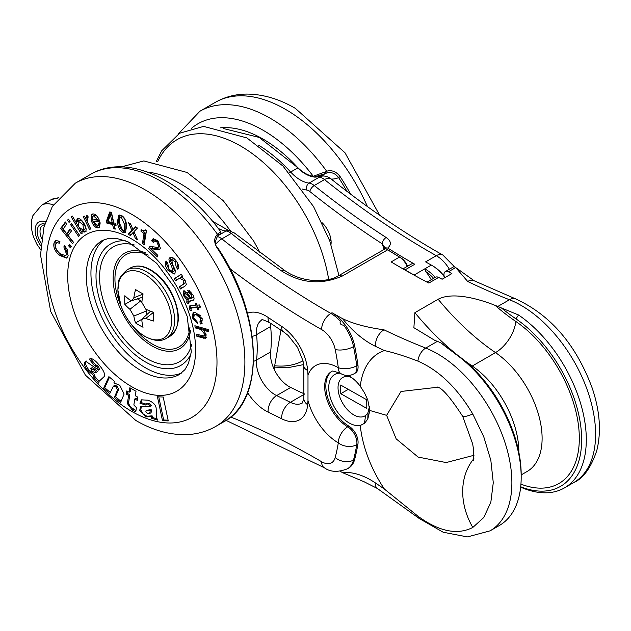 <?xml version="1.0" encoding="UTF-8"?>
<svg xmlns="http://www.w3.org/2000/svg" width="631" height="631" viewBox="0 0 631 631"><rect width="100%" height="100%" fill="white"/><g stroke="black" fill="none" stroke-linecap="round" stroke-linejoin="round"><path stroke-width="0.95" d="M143.056 293.88A71.39 33.435 112 0 0 141.849 302.423L145.745 309.182A71.39 33.435 8 0 0 153.751 312.408A71.224 33.356 112 0 0 153.751 321.061A71.39 47.743 170.5 0 1 145.745 318.434L142.456 318.584L141.849 320.682A71.39 33.435 112 0 0 143.056 327.237A71.224 47.64 170.5 0 1 135.555 322.914A71.39 47.743 -50.5 0 1 133.835 316.06L129.931 309.3A71.39 47.743 170.5 0 1 124.859 304.379A71.224 47.64 -50.5 0 1 124.859 295.726A71.39 33.435 8 0 0 129.931 300.048L132.06 300.569L133.835 297.8A71.39 47.743 -50.5 0 1 135.555 289.55A71.224 33.356 8 0 0 143.056 293.88M142.03 319.176L135.555 322.914M146.479 309.505A8.219 4.748 60 0 1 146.597 310.902L146.597 314.822M137.384 298.865L140.784 300.829A8.219 4.748 60 0 1 141.928 301.626M131.335 300.648L124.859 304.379M317.472 176.838A33.546 19.372 -120 0 0 319.333 177.169A13.156 7.596 60 0 1 324.515 179.598A789.342 455.732 -120 0 0 436.297 255.705A26.313 15.191 60 0 1 449.382 269.232M402.98 268.869L411.507 263.947A6.578 3.794 60 0 1 414.772 264.255A789.342 455.732 -120 0 1 387.71 248.038C391.685 244.481 391.173 240.971 386.148 237.501A789.342 455.732 60 0 1 314.238 185.53A13.156 7.596 -120 0 0 309.056 183.1L319.333 177.169A13.156 9.859 -83.2 0 1 324.326 176.065L321.668 175.457M383.829 249.608L384.736 247.786L387.71 248.038M350.102 269.082A26.313 15.191 60 0 1 350.568 268.798A26.313 15.191 60 0 1 351.041 268.538M403.974 269.445A6.578 3.794 60 0 1 404.999 269.894L414.772 264.255M331.109 241.515A16.611 9.591 60 0 1 330.802 243.747M331.007 244.347A18.583 10.727 -120 0 0 331.133 242.351A18.583 10.727 -120 0 0 322.102 222.727M431.225 279.714A32.891 18.985 60 0 0 425.775 271.582A31.574 18.228 60 0 1 433.6 278.35M425.775 271.582A39.122 18.788 -92.7 0 0 424.813 268.838L414.117 275.021A32.891 18.985 60 0 1 414.354 275.282M414.117 275.021A789.342 455.732 60 0 1 404.999 269.894M302.107 188.961A38.806 22.408 -120 0 0 306.705 190.034A7.895 4.559 60 0 1 309.813 191.493A5.261 2.406 -51.4 0 1 314.238 185.53L324.515 179.598A13.156 6.026 128.6 0 1 330.975 178.857C367.999 208.443 405.299 233.841 442.867 255.05A13.156 7.682 -60.6 0 0 436.297 255.705L425.602 261.881A789.342 455.732 -120 0 0 431.328 265.083A32.891 18.985 60 0 1 431.833 265.367A32.891 18.985 60 0 1 444.942 277.608M445.202 277.459A31.574 18.228 -120 0 0 432.756 265.903L431.833 265.367M435.224 277.403A32.891 18.985 -120 0 0 424.813 268.838L431.328 265.083M309.813 191.493A794.603 458.769 -120 0 0 382.205 243.803L384.886 247.667M383.94 249.016A203.955 117.752 60 0 0 382.205 243.803A5.261 2.847 -57.1 0 1 386.148 237.501M444.114 276.039A6.578 3.794 60 0 1 445.32 271.582A6.578 3.794 60 0 1 448.389 271.78A789.342 455.732 -120 0 0 451.891 273.594L442.118 279.233A789.342 455.732 60 0 1 438.624 277.419A6.578 3.794 -120 0 0 435.556 277.222L427.061 282.12M218.074 235.623L226.079 231.009A13.156 7.596 60 0 1 231.261 233.438A6.578 3.013 128.6 0 1 234.487 233.068L285.054 270.746A6.578 3.407 124.7 0 0 281.765 271.078C300.94 283.366 321.013 285.078 341.978 276.22L387.679 249.837A789.342 455.732 -120 0 0 399.526 257.085L391.149 261.92A789.342 455.732 -120 0 0 428.851 283.059L438.624 277.419M270.518 323.253A26.313 15.191 -120 0 0 270.644 326.527A131.556 75.957 60 0 1 270.644 351.932A26.313 15.191 -120 0 0 290.702 387.458A841.588 485.894 60 0 1 299.962 391.969L304.197 393.768M440.982 342.885L455.511 353.786A176.388 101.836 -120 0 1 440.982 342.885A105.243 60.765 -120 0 0 437.362 341.363A789.342 455.732 60 0 1 434.672 340.298L413.889 327.686L414.89 312.676L438.151 299.252C452.679 291.522 478.929 298.905 495.146 305.388A789.342 455.732 -120 0 0 497.827 306.453A105.243 60.765 60 0 1 501.448 307.975A176.388 101.836 -120 0 0 515.977 318.876A101.954 58.864 60 0 1 581.608 436.936A101.954 58.864 60 0 1 520.701 486.761M515.977 318.876L518.508 314.972L501.448 307.975M518.508 314.972A105.243 60.765 60 0 1 581.837 407.815A105.243 60.765 60 0 1 564.5 487.881A105.243 60.765 60 0 1 520.662 487.14M455.511 353.786A101.954 58.864 60 0 1 521.182 474.615L521.182 477.296A105.243 60.765 -120 0 0 453.397 352.571M331.859 371.438A32.891 18.985 -120 0 0 327.781 397.877A32.891 18.985 -120 0 0 348.864 426.146A13.156 7.596 60 0 1 357.935 444.003A276.599 159.698 60 0 1 354.677 459.368A32.891 18.985 60 0 1 348.612 468.107L347.452 468.778A32.891 18.985 -120 0 0 353.518 460.038A276.599 159.698 -120 0 0 356.775 444.674A13.156 7.596 -120 0 0 347.705 426.816A32.891 18.985 60 0 1 326.393 397.822A32.891 18.985 60 0 1 331.48 371.612C333.436 372.495 327.694 368.63 341.126 373.765A13.156 13.156 0 0 0 354.188 373.718A13.156 7.596 -120 0 0 356.775 365.735A276.599 159.698 -120 0 0 353.518 346.608L354.677 345.938A32.891 18.985 60 0 0 344.857 324.515A82.219 47.475 60 0 1 341.521 320.493A32.891 18.985 60 0 0 332.024 312.747A789.342 455.732 -120 0 0 342.491 318.6A78.93 45.574 -120 0 0 375.437 346.324A802.498 463.32 -120 0 0 384.413 350.56C393.886 352.666 405.047 356.176 417.896 361.106A13.156 8.7 -68.5 0 1 425.736 348.075A105.243 60.765 60 0 1 503.751 438.916A105.243 60.765 60 0 1 490.082 530.845L499.381 525.481A105.243 60.765 -120 0 0 521.182 477.296M341.126 373.765A13.156 7.667 -60.5 0 1 338.311 367.692A46.047 26.581 -120 0 0 307.991 375.035L307.991 400.527A46.047 26.581 -120 0 0 338.311 442.883A13.156 7.525 -59.5 0 1 347.705 426.816L348.864 426.146M339.983 373.15A28.781 16.619 -120 0 0 331.456 400.977A28.781 16.619 -120 0 0 360.269 425.507L364.473 423.354L367.786 419.079L369.821 410.481L367.786 399.991L364.473 392.79L360.269 386.251A28.781 16.619 -120 0 0 349.085 375.926A28.781 16.619 -120 0 0 348.249 375.461M369.466 406.269L368.015 412.508A22.203 12.817 60 0 1 365.57 415.482A22.203 12.817 60 0 1 339.935 397.404A22.203 12.817 60 0 1 351.562 377.527M407.555 266.227A11.184 6.46 -120 0 0 400.89 257.874L399.526 257.085A13.156 7.596 60 0 1 407.176 266.448M417.896 361.106C439.05 370.35 457.357 388.002 472.8 414.054L483.78 436.826L490.839 460.291L493.276 482.668L490.839 502.237L483.78 517.507L472.8 527.461C457.357 535.333 439.05 531.562 417.896 516.15L384.413 489.08A802.498 463.32 -120 0 0 375.437 482.952A13.156 6.941 123.9 0 0 377.393 488.497L419.229 518.501L443.167 532.225L467.405 536.918L490.082 530.845M364.237 481.824L342.491 472.627A789.342 455.732 -120 0 0 340.219 471.254M342.491 318.6C353.06 323.735 366.887 327.473 383.971 329.8A13.156 8.195 -64.3 0 0 375.437 346.324M497.827 306.453L509.454 299.741A789.342 455.732 60 0 1 467.689 281.465L455.7 267.56L453.957 266.59L445.32 271.582M467.689 281.465A13.156 8.195 -64.3 0 1 474.165 280.763L455.7 267.56L448.389 271.78M44.809 224.013A15.128 8.731 -120 0 0 37.426 229.148A15.128 8.731 -120 0 0 41.102 243.219M41.67 238.526A13.156 7.596 60 0 1 42.734 225.433A13.156 7.596 60 0 1 44.564 224.849M400.89 257.874A791.313 456.868 60 0 1 385.707 248.527A6.578 3.794 -120 0 0 385.596 248.59L338.5 275.779A6.578 3.794 60 0 1 341.978 276.22M387.679 249.837L385.707 248.527M354.677 345.938A276.599 159.698 60 0 1 357.935 365.057A13.156 7.596 60 0 1 355.356 373.039L354.188 373.718M437.583 387.245L401.008 391.465L386.629 415.34L396.15 438.837L418.116 457.073L446.149 462.562L474.007 455.29M386.629 415.34L369.821 410.481M344.857 324.515L343.698 325.186C340.693 324.949 339.581 323.608 340.354 321.171L341.521 320.493M229.913 268.688A802.498 463.32 -120 0 0 321.613 329.563A19.735 11.39 60 0 1 335.211 349.479A263.442 152.103 60 0 1 338.311 367.692A13.156 6.152 -8 0 0 356.775 365.735L357.935 365.057M357.935 444.003L356.775 444.674A13.156 8.802 -170.4 0 1 338.311 442.883A263.442 152.103 60 0 1 335.211 457.507A19.735 11.39 60 0 1 321.613 461.726A802.498 463.32 -120 0 0 230.701 417.028M340.354 321.171A32.891 18.985 -120 0 0 330.857 313.418A789.342 455.732 60 0 1 221.844 238.873A13.156 6.026 128.6 0 0 215.897 244.016M281.765 271.078A789.342 455.732 -120 0 1 231.261 233.438L221.844 238.873A13.156 7.596 -120 0 0 217.08 236.507M340.756 393.705L340.677 385.06L366.721 399.77L366.8 408.415L340.756 393.705L348.28 389.359M314.057 177.035A1.317 0.986 -82.6 0 1 314.009 177.027L314.009 177.027A1.317 0.986 -82.6 0 1 313.252 176.262A31.574 18.228 60 0 1 296.42 166.205A119.716 69.118 -120 0 0 220.416 127.841M314.514 176.917L325.667 173.47A1.317 0.576 -118.8 0 0 325.722 173.446A1.317 0.576 -118.8 0 0 325.47 171.806L313.252 176.262A130.57 75.389 60 0 0 191.556 128.243M325.667 173.47L326.598 173.028A1.317 0.734 -111.7 0 0 326.613 173.02A1.317 0.734 -111.7 0 0 326.661 171.222L325.47 171.806M326.598 173.028C331.165 171.727 335.164 173.249 338.587 177.603L340.109 176.577C336.276 171.561 331.788 169.771 326.661 171.222A140.437 81.083 60 0 0 270.131 118.194A140.437 81.083 60 0 0 199.917 111.237L178.155 134.095M326.629 173.012L325.722 173.446C320.232 176.294 316.328 177.492 314.009 177.027C308.031 176.136 302.162 172.649 296.389 166.568A1.317 0.402 -43 0 1 296.42 166.205M168.114 420.191L163.65 419.994L158.767 396.836M162.482 420.664L157.45 396.781L163.2 397.033L168.264 420.916L162.482 420.664L163.65 419.994M60.584 228.501L65.387 221.97L66.886 223.871L63.061 229.077L66.665 233.636L70.009 229.085L71.469 230.938L68.124 235.489L73.543 242.343L72.573 243.669L60.584 228.501L61.751 227.823L65.734 222.404M73.393 242.556L61.751 227.823M66.665 233.636L67.825 232.965L70.356 229.526M70.025 221.465L68.7 219.414M68.527 219.17L70.073 221.426L69.031 222.388L67.493 220.132L68.527 219.17M67.493 220.132L68.653 219.454M63.873 247.021L64.362 245.254L68.172 255.736L66.61 258.103L59.204 255.255C54.85 251.146 53.122 247.013 54.037 242.864L55.623 240.45L59.921 241.397L59.432 243.172L56.743 242.683L55.638 244.394C54.952 247.257 56.388 250.326 59.945 253.591L65.537 255.721L66.57 254.198L63.873 247.021L65.127 246.035M67.146 257.685L66.168 257.771L60.363 254.585C56.009 250.475 54.29 246.342 55.205 242.194L56.246 240.198M65.537 255.721L67.73 253.528L67.446 249.908L65.04 246.35M59.748 242.028L58.21 241.878L56.743 242.683M98.736 225.18L99.927 222.317M99.469 220.629L94.516 221.142L93.349 221.812L97.568 225.851L99.39 224.983M99.832 227.121L99.375 227.199C97.284 227.752 95.084 225.614 92.765 220.787L91.755 215.463L92.355 214.019M98.578 218.815L96.835 216.039L94.705 215.226L92.867 216.102L92.623 219.982L97.419 219.485L98.578 218.815M97.419 219.485L93.546 215.897L92.867 216.102M97.568 225.851L98.767 222.988L100.211 222.838L99.319 227.539L98.215 227.87C95.628 227.965 93.42 225.827 91.605 221.457L91.7 214.264L92.725 213.956C95.344 213.791 97.537 215.865 99.296 220.18L99.659 221.158L93.349 221.812M68.582 245.814L69.363 244.205L71.295 246.303L70.522 247.912L68.582 245.814L69.907 244.804M71.129 246.642L69.741 245.143M115.008 228.13L113.777 223.831L108.114 222.53L107.625 220.369L110.599 212.166M115.891 224.32L114.274 224.888L115.236 229.124L113.572 228.737L114.732 228.067M113.328 221.852L111.584 214.177L110.425 214.848L108.075 221.584L112.16 222.522L113.328 221.852M112.16 222.522L110.425 214.848M113.572 228.737L112.61 224.51L106.954 223.208L106.465 221.039L109.755 211.969L111.435 212.355L113.825 222.909L115.67 223.335L116.112 225.314L114.274 224.888M106.465 221.039L107.625 220.369M106.954 223.208L108.114 222.53M112.61 224.51L113.777 223.831M70.506 224.549L71.548 223.587L79.593 235.371L78.559 236.333L70.506 224.549L71.721 223.839M79.545 235.41L71.674 223.879M125.948 232.05L124.126 231.711C121.073 230.37 119.235 226.884 118.604 221.252L119.338 215.021M124.133 230.504L125.853 229.108L125.979 224.384L124.772 219.083L122.501 216.622L119.969 217.238L119.275 222.704L122.753 230.441L124.133 230.504L124.82 225.054L121.341 217.293L119.969 217.238M126.689 225.851L125.427 232.5L122.958 232.382C119.914 231.041 118.068 227.554 117.437 221.931L118.699 215.242L121.128 215.352C124.197 216.701 126.05 220.203 126.689 225.851M71.193 216.78L72.36 216.078L76.091 222.443L77.148 218.933C79.238 217.932 81.58 219.517 84.16 223.697C86.502 227.917 86.747 230.717 84.877 232.098L81.431 231.553L82.338 233.107L81.17 233.809L71.193 216.78L72.376 216.102L78.126 225.961M82.322 233.115L79.159 227.728M76.091 222.443L77.25 221.773L78.307 218.263M78.007 220.945L78.623 226.86L83.505 230.433L82.984 224.589L78.007 220.945M84.633 229.779L85.54 227.594L84.144 223.918L81.478 220.613L79.206 220.258L78.07 220.913M81.431 231.553L82.59 230.883L86.037 231.427M131.019 234.535L129.379 233.549L133.015 229.7L130.522 223.887M136.714 237.942L134.032 231.814L130.223 235.418L128.219 234.227L129.379 233.549M128.219 234.227L131.847 230.37L128.574 222.719L130.578 223.918L132.999 229.581L135.862 227.081M132.999 229.581L135.515 226.876L137.487 228.051L133.985 231.624L137.511 239.788L135.46 238.557L136.619 237.887M135.46 238.557L132.873 232.484M131.847 230.37L133.015 229.7M89.428 229.4L83.205 216.551L84.507 216.141L85.619 218.436L86.778 217.766L86.944 215.068L88.064 217.356L87.33 217.608L87.307 221.82L90.777 228.966L89.428 229.4L90.596 228.73L84.491 216.141M85.619 218.436L86.96 215.068M157.805 255.563L149.744 247.738L150.628 246.177M159.903 249.182L152.126 248.007M153.996 241.287L152.828 240.151L153.609 238.668M156.283 249.434L150.959 248.685L157.868 255.389L157.324 256.904L148.585 248.409L150.004 246.421L157.987 247.462L159.84 245.869L158.073 241.239L155.967 240.214L154.295 241.05L153.341 242.454L151.669 240.821L152.986 238.897L157.505 240.521L160.416 248.243L159.383 249.624L156.283 249.434L157.45 248.756M151.669 240.821L152.828 240.151M155.013 248.898L156.172 248.228M152.481 247.723L150.959 248.685M148.585 248.409L149.744 247.738M157.987 247.462L158.673 246.54L156.914 241.918L154.295 241.05M144.026 233.533L140.934 231.143L141.163 229.708L144.396 230.843L145.13 229.731L146.439 230.741L144.16 244.875L142.409 243.519L144.026 233.533L145.185 232.863L142.109 230.362M142.409 243.519L143.576 242.848L145.185 232.863M140.934 231.143L142.093 230.473M144.389 243.479L143.576 242.848M144.396 230.843L145.635 230.126M181.586 288.264L180.363 286.214L184.67 283.485L185.68 281.276M176.68 280.038L175.473 278.019L181.342 274.296M182.58 277.38L179.717 278.121M179.196 286.884L183.511 284.155L183.866 280.527L179.63 278.176L175.544 280.763L174.314 278.689L181.31 274.248L182.493 276.22L181.476 276.867L185.033 280.069L186.35 284.502L184.986 286.111L180.45 288.982L179.196 286.884L180.363 286.214M174.314 278.689L175.473 278.019M171.64 266.045L171.419 265.643C168.934 261.321 168.343 258.749 169.644 257.929C171.222 256.415 173.367 257.385 176.088 260.84C178.699 264.476 179.267 267.292 177.792 269.295L176.278 267.284L175.126 261.731L171.608 259.507L172.886 265.154L175.426 270.518L174.921 273.515L174.298 274.043L168.027 270.368C165.172 266.471 164.565 263.364 166.19 261.045L167.72 263.088L168.911 269.287L172.894 271.827L171.64 266.045L172.799 265.375L172.578 264.973C170.094 260.65 169.502 258.079 170.804 257.259L170.835 257.227M172.894 271.827L174.393 270.873L172.799 265.375M171.419 265.643L172.578 264.973M170.804 257.259L170.212 257.448M178.463 267.97L177.445 266.613L177.832 264.168L177.358 262.796M176.278 267.284L177.445 266.613M174.842 273.602L173.107 273.302L169.187 269.697L166.592 264.444L166.679 261.691M175.528 260.13L174.085 258.955L172.768 258.836L171.608 259.507M202.165 323.269L201.683 323.301L201.068 321.313M193.67 317.843L193.756 312.44M197.282 322.559L194.908 320.28M200.855 315.768L197.298 313.922L194.293 314.893L193.693 317.914L197.014 321.684L197.661 323.782L192.234 317.701L193.11 312.708L195.373 312.321L202.212 318.702L201.66 323.711L200.516 323.971L201.683 323.301M200.516 323.971L199.846 321.802L202.188 320.272L202.054 318.229M200.516 321.636L200.808 318.608L196.131 314.601L194.293 314.893M186.997 299.828L183.495 295.663L183.518 290.938L183.952 290.757L188.574 294.409L190.57 297.871L191.745 298.226L191.611 294.961L188.677 292.374L187.707 290.331L192.849 294.677C194.49 298.069 194.443 299.985 192.731 300.435L188.669 301.634L188.551 303.266L187.51 303.574L186.784 302.352L186.95 299.843L188.101 299.118M184.441 294.511L183.85 291.719L184.197 290.702M192.905 297.556L193.401 295.931M191.745 298.226L193.11 297.477M188.677 292.374L189.836 291.703L189.221 290.394M191.327 292.145L189.836 291.703M187.383 292.587L186.192 292.319L185.033 292.989L184.875 295.687L188.732 299.086L189.947 298.723L187.439 294.795L184.804 293.084L185.79 292.547M188.093 301.973L188.109 299.165M187.51 303.574L188.424 303.046M193.685 299.828L189.458 301.113L188.29 301.784L189.828 300.963L189.403 302.044M188.07 295.892L189.079 295.308M189.947 298.723L190.87 298.187M99.028 381.424L94.382 375.863L94.816 374.688L88.955 369.963C85.99 366.256 85.004 363.409 86.005 361.429L86.305 361.019M95.825 365.041L90.493 358.676M99.524 369.624L98.499 366.43L96.038 364.915L94.682 365.743L89.271 359.276L90.186 358.739M95.005 369.316L92.142 367.636L90.809 368.472L91.74 371.075L95.699 372.866L96.369 372.258L93.845 369.987L95.005 369.316L97.529 371.588L95.699 372.866M96.369 372.258L97.529 371.588M93.845 369.987L90.809 368.472M94.382 375.863L93.214 376.533L98.775 383.183L99.099 381.29L104.123 376.62C105.409 374.435 103.799 370.626 99.296 365.199C94.5 359.457 91.156 357.477 89.271 359.276L89.705 358.952M93.214 376.533L93.648 375.358L87.796 370.642C84.822 366.926 83.844 364.079 84.838 362.099L85.682 361.248L98.625 370.145L97.34 367.1L94.682 365.743M93.648 375.358L94.816 374.688M190.751 308.685L190.097 305.83L195.981 305.286L195.224 303.337L196.391 303.227L197.156 305.175L199.609 304.947L200.469 307.139L198.008 307.368L198.931 309.726L197.755 309.837L196.84 307.478L198 306.808L192.092 307.447L190.933 308.117L191.445 307.983L190.917 309.245L191.422 310.428L190.168 310.547L191.209 309.939M190.168 310.547L189.347 308.804L189.324 306.043L190.089 305.83M195.981 305.286L196.975 304.71M196.84 307.478L191.445 307.983L192.605 307.313M197.755 309.837L198.749 309.261M198.181 307.265L198 306.808M198.008 307.368L200.256 306.595M110.283 392.411L104.714 387.773L109.502 377.164M121.065 401.379L115.497 396.749L118.652 389.351L117.019 386.164L115.055 385.304L113.454 386.125L109.755 393.61L103.547 388.444L104.714 387.773M103.547 388.444L108.879 376.644L114.542 381.361L113.872 382.93L119.748 385.225L124.102 394.036L120.545 402.586L114.337 397.42L115.497 396.749M114.337 397.42L117.248 390.668L118.407 389.997M117.248 390.668L117.492 390.029L115.859 386.835L113.454 386.125M195.263 327.899L194.845 325.746L208.364 329.587L208.79 331.74L203.718 330.297L206.132 334.777L205.564 338.366L196.927 336.433L196.501 334.256L204.341 336.063L204.625 334.146L201.076 329.548L195.263 327.899L196.422 327.221L196.209 326.132M204.341 336.063L205.627 335.298L205.801 333.515M204.129 330.06L202.243 328.877L196.422 327.221M196.927 336.433L198.095 335.763L197.874 334.651M206.723 337.695L198.095 335.763M203.718 330.297L204.886 329.627L208.577 330.676M157.016 418.905L152.599 417.517L152.118 415.837L146.936 416.263L142.874 413.747L140.823 409.819L141.336 406.332M146.132 404.14L141.107 402.562L141.975 399.573M139.94 403.233L141.336 399.849L147.591 400.164C152.592 401.773 155.447 404.376 156.141 407.957L156.646 417.769L157.584 420.12L151.432 418.195L150.951 416.507L145.769 416.941L139.664 410.489L140.674 406.601L147.307 406.79L150.115 406.151L149.831 406.837L151.274 405.481L148.995 403.398L147.48 403.319L146.305 403.998L145.927 405.11L139.94 403.233L141.107 402.562M149.145 409.834L146.234 410.702L145.832 411.743L147.701 413.684L149.539 413.652L150.352 410.576L147.977 410.505L149.145 409.834L151.511 409.905L151.077 412.666L149.539 413.652M150.352 410.576L151.511 409.905M147.977 410.505L146.234 410.702M151.432 418.195L152.599 417.517M151.274 405.481L150.115 406.151L147.835 404.069L146.305 403.998M150.872 416.555L152.118 415.837M135.957 410.702L129.844 406.388L128.574 402.941L129.781 394.761L127.438 393.428L127.777 391.433M127.588 401.971L128.621 395.44L126.271 394.099L126.823 390.889L129.134 392.214L129.844 387.742L136.012 391.267L135.294 395.724L137.803 397.159L137.29 400.385L134.774 398.95L133.867 405.007L136.43 407.634L135.783 411.838L132.234 410.04L127.415 403.619L127.588 401.971L128.748 401.3M128.621 395.44L129.781 394.761M126.271 394.099L127.438 393.428M129.134 392.214L130.301 391.543L130.814 388.294M134.774 398.95L135.941 398.279L137.487 399.163M217.309 247.62L216.969 247.667A140.437 81.083 60 0 1 224.186 421.555L215.81 426.382A140.437 81.083 -120 0 0 215.81 264.223A140.437 81.083 -120 0 0 75.373 183.14L52.381 206.376L43.957 227.057L40.51 254.956L50.685 311.446L85.39 375.122L135.728 420.404C151.826 429.798 167.988 434.562 184.197 434.68C195.61 434.633 206.156 431.872 215.81 426.382M224.186 421.555C265.99 399.967 262.188 313.221 217.482 247.439C214.658 245.199 214.753 241.342 217.758 235.868L218.444 235.379A1.317 0.923 -121.5 0 1 218.342 235.434L217.624 235.939A1.317 0.781 -128.6 0 0 217.758 235.868A1.317 0.781 -128.6 0 0 217.466 234.259C213.972 237.792 213.806 242.265 216.969 247.667M218.429 233.604L220.661 231.68L220.945 232.334L220.495 233.833L218.444 235.379A1.317 0.923 -121.5 0 0 218.429 233.604L217.466 234.259A140.437 81.083 -120 0 0 90.722 174.282L75.373 183.14M104.47 239.457A77.29 44.62 -120 0 0 95.825 302.099A77.29 44.62 -120 0 0 145.595 367.873A77.29 44.62 -120 0 0 181.586 373.031M153.554 312.337L145.745 318.434M146.597 310.902L133.835 316.06M140.784 300.829L129.931 309.3M143.016 294.085L133.835 297.8M144.728 336.22A37.915 21.888 60 0 1 118.131 293.825A37.915 21.888 60 0 1 138 271.409A37.915 21.888 60 0 1 171.324 316.699A37.915 21.888 60 0 1 144.728 336.22M126.973 269.942A39.469 22.787 60 0 1 166.434 292.729A39.469 22.787 60 0 1 166.434 338.303C161.181 341.702 154.051 341.111 145.059 336.512C134.245 329.808 126.208 319.601 120.955 305.877L117.839 289.929C119.551 282.42 114.952 281.016 126.973 269.942L130.349 267.994A39.469 22.787 60 0 1 169.818 290.781A39.469 22.787 60 0 1 169.818 336.355L166.434 338.303M306.705 190.034A5.261 3.944 -83.2 0 1 309.056 183.1A33.546 19.372 60 0 1 290.662 172.034A118.399 68.361 -120 0 0 258.639 145.209M289.345 172.926A5.261 1.538 -42.5 0 1 290.662 172.034L297.737 167.956M307.991 375.035A217.072 125.324 -120 0 0 307.668 370.444A13.156 6.823 175.4 0 1 303.858 366.122L303.866 398.216L302.352 403.004A26.313 15.191 60 0 1 290.347 402.326A841.588 485.894 -120 0 0 276.63 395.582A26.313 15.191 60 0 1 256.572 360.049A131.556 75.957 -120 0 0 256.572 334.651L270.644 326.527M253.575 361.295A13.156 8.44 -173.7 0 0 256.572 360.049L270.644 351.932M252.211 336.426A13.156 6.641 174.4 0 0 256.572 334.651A26.313 15.191 60 0 1 261.889 319.988C261.226 318.994 263.947 319.98 270.052 322.938A13.156 6.917 -55.9 0 1 268.12 317.417A39.469 22.787 -120 0 0 247.447 313.252M474.165 280.763L515.732 298.944A13.156 8.7 -68.5 0 0 509.454 299.741A105.243 60.765 60 0 1 587.469 390.581A105.243 60.765 60 0 1 573.8 482.51L564.5 487.881M495.146 305.388A179.677 103.736 -120 0 0 515.772 321.431A98.665 56.964 60 0 1 579.274 435.327A98.665 56.964 60 0 1 520.938 484.135M438.151 299.252A205.99 118.928 -120 0 0 495.509 352.611A26.313 13.779 124.2 0 0 515.772 321.431M471.262 366.579A26.313 13.779 124.2 0 0 472.248 366.035L495.509 352.611A72.36 41.772 60 0 1 539.04 416.436A72.36 41.772 60 0 1 527.13 471.483L521.182 474.914M463.903 360.072A205.99 118.928 -120 0 0 472.248 366.035A72.36 41.772 60 0 1 518.856 452.285M414.89 312.676A205.99 118.928 -120 0 0 458.193 355.663M247.62 392.671A39.469 22.787 -120 0 0 268.12 412.106A828.432 478.298 60 0 1 281.623 418.755A13.156 8.053 116.8 0 1 290.347 402.326L304.158 394.351M268.12 412.106A13.156 8.219 115.6 0 1 276.63 395.582L290.702 387.458M307.668 370.444A39.469 22.787 -120 0 0 281.623 326.361A828.432 478.298 60 0 1 268.12 317.417M303.858 366.122L302.983 360.758L297.477 347.239L288.115 335.424L283.761 332.024A13.156 7.107 -57 0 1 281.623 326.361M281.623 418.755A39.469 22.787 -120 0 0 307.668 404.747A217.072 125.324 -120 0 0 307.991 400.527M303.866 398.216A13.156 8.298 5.1 0 0 307.668 404.747M368.015 412.508L367.786 419.079M364.473 423.354L365.57 415.482M417.896 516.15A13.156 6.302 127.3 0 0 419.229 518.501M375.437 482.952A78.93 45.574 -120 0 0 342.491 472.627M383.971 329.8A789.342 455.732 60 0 0 425.736 348.075L437.362 341.363M384.413 350.56A92.087 53.17 -120 0 0 360.269 386.251M360.269 425.507A92.087 53.17 -120 0 0 384.413 489.08M473.889 458.65A65.782 53.501 51.4 0 0 472.8 527.461M354.677 459.368L353.518 460.038A13.156 9.26 -165.5 0 1 335.211 457.507M332.024 312.747L330.857 313.418A13.156 7.643 119.7 0 0 321.613 329.563M335.211 349.479A13.156 5.442 168.8 0 0 353.518 346.608A32.891 18.985 -120 0 0 343.698 325.186M40.873 245.885A18.086 10.443 60 0 1 35.375 227.491A18.086 10.443 60 0 1 45.527 221.741M347.452 468.778C337.971 472.493 330.25 472.138 324.279 467.713A13.156 7.548 -59.7 0 1 321.613 461.726M53.28 204.878A31.242 18.039 -120 0 0 41.599 205.201L51.016 199.759A31.242 18.039 60 0 1 57.863 198.339M437.07 387.016C441.661 387.387 450.218 397.183 462.736 416.421A65.782 4.677 -27.1 0 0 472.8 414.054M218.176 228.351A33.546 19.372 -120 0 0 226.079 231.009A6.578 4.93 96.8 0 1 228.572 230.457L212.529 221.268M338.413 275.834A6.578 3.794 60 0 1 338.5 275.779C328.025 282.451 303.377 283.422 285.054 270.746M350.584 194.119A140.437 81.083 -120 0 0 340.109 176.577M331.243 179.07A42.758 24.688 -120 0 0 338.587 177.603A139.12 80.318 60 0 1 346.971 191.367M199.917 111.237L215.266 102.38A140.437 81.083 60 0 1 285.48 109.337A140.437 81.083 60 0 1 367.439 206.582M330.833 238.983A10.199 5.884 60 0 1 329.39 239.859M59.204 255.255L60.363 254.585M54.037 242.864L55.205 242.194M66.57 254.198L67.73 253.528M93.546 215.897L94.705 215.226M91.605 221.457L92.765 220.787M98.215 227.87L99.375 227.199M122.958 232.382L124.126 231.711M117.437 221.931L118.604 221.252M121.341 217.293L122.501 216.622M82.984 224.589L84.144 223.918M83.537 230.41L84.696 229.739M151.74 240.608L152.907 239.938M156.914 241.918L158.073 241.239M158.673 246.54L159.84 245.869M148.624 248.306L149.784 247.636M183.866 280.527L184.93 279.912M183.511 284.155L184.67 283.485M173.225 271.543L174.393 270.873M168.027 270.368L169.187 269.697M175.126 261.731L176.254 261.076M192.234 317.701L193.394 317.022M196.131 314.601L197.298 313.922M200.808 318.608L201.952 317.945M183.495 295.663L184.599 295.024M191.611 294.961L192.684 294.346M187.439 294.795L188.456 294.204M186.784 302.352L187.951 301.681M97.34 367.1L98.499 366.43M84.838 362.099L86.005 361.429M87.796 370.642L88.955 369.963M189.347 308.804L190.515 308.133M117.492 390.029L118.652 389.351M115.859 386.835L117.019 386.164M204.625 334.146L205.785 333.476M201.076 329.548L202.243 328.877M203.308 338.248L204.468 337.577M147.835 404.069L148.995 403.398M139.664 410.489L140.823 409.819M145.769 416.941L146.936 416.263M132.234 410.04L133.393 409.369M127.415 403.619L128.574 402.941M131.642 411.373A120.702 69.686 -120 0 0 205.556 306.216A120.702 69.686 -120 0 0 57.729 220.866A120.702 69.686 -120 0 0 131.642 411.373M131.642 386.669A90.446 52.215 -120 0 0 187.028 307.873A90.446 52.215 -120 0 0 76.256 243.921A90.446 52.215 -120 0 0 131.642 386.669M140.942 370.555A77.29 44.62 -120 0 0 179.59 374.38L184.946 369.632L188.409 363.551L191.319 351.901L187.194 316.312L174.905 288.154L156.74 263.332L127.904 241.712L116.143 238.297L109.108 238.25L102.301 240.514A77.29 44.62 -120 0 0 90.454 302.446A77.29 44.62 -120 0 0 140.942 370.555M189.955 327.244A53.209 30.722 60 0 1 131.548 324.626M121.365 306.989A53.209 30.722 60 0 1 148.301 255.105M190.57 330.668A55.126 31.826 60 0 1 149.965 344.676A55.126 31.826 60 0 1 113.217 281.024A55.126 31.826 60 0 1 145.651 252.857M191.745 344.416A66.287 38.27 60 0 1 113.32 323.395A66.287 38.27 60 0 1 134.332 244.97M191.043 353.904A70.128 40.487 60 0 1 110.528 325.004A70.128 40.487 60 0 1 125.758 240.837M147.394 172.05A123.865 71.516 60 0 1 230.402 230.851M302.998 360.814A127.265 73.48 60 0 1 275.4 365.83M157.616 161.82A127.265 73.48 60 0 1 249.158 151.408A127.265 73.48 60 0 1 328.68 279.446M142.456 318.584L150.572 311.209M132.06 300.569L142.503 297.233M130.349 267.994C136.635 264.641 144.002 265.619 152.442 270.92C160.077 276.007 166.45 283.28 171.545 292.76C181.129 313.291 180.553 327.82 169.818 336.355M330.975 178.857A13.156 13.156 0 0 0 324.326 176.065M442.867 255.05L454.241 266.527M384.989 247.959L385.06 247.486L384.736 247.786M283.761 332.024L270.052 322.938M364.229 481.839L377.393 488.497M515.732 298.944C550.618 314.995 576.103 344.692 592.186 388.033C599.939 411.002 601.461 431.888 596.745 450.692C590.916 467.863 583.273 478.472 573.8 482.51M369.695 407.997L369.742 408.643M226.103 420.38L324.279 467.713M40.636 249.687L36.772 244.039L33.183 236.073L31.55 229.037L31.731 219.769L32.883 215.644L41.599 205.201M462.736 416.421L472.69 444.003L473.731 450.731L473.542 460.898M51.016 199.759L58.36 197.732M234.487 233.068L228.572 230.457M296.389 166.568L259.215 137.432L223.208 128.472M329.729 240.774L331.038 240.466M379.649 215.234L344.991 152.757L295.347 108.358C279.241 98.964 263.088 94.208 246.879 94.082C235.458 94.129 224.92 96.898 215.266 102.38M78.039 220.929L79.206 220.258M83.505 230.433L84.664 229.763M88.49 216.93L87.33 217.608M180.789 277.506L179.63 278.176M220.661 231.672C183.471 180.19 127.588 152.513 90.722 174.282M280.921 330.171L274.083 369.111M121.389 166.86L143.805 160.929L187.068 172.46L223.248 200.674L253.741 241.145L260.106 252.842M303.692 364.576L287.381 367.794L274.903 367.124M156.243 161.599L161.631 150.888L179.575 133.236L203.624 126.389L246.887 137.921L283.067 166.134L313.56 206.605L329.745 240.821L338.95 275.526"/></g></svg>
